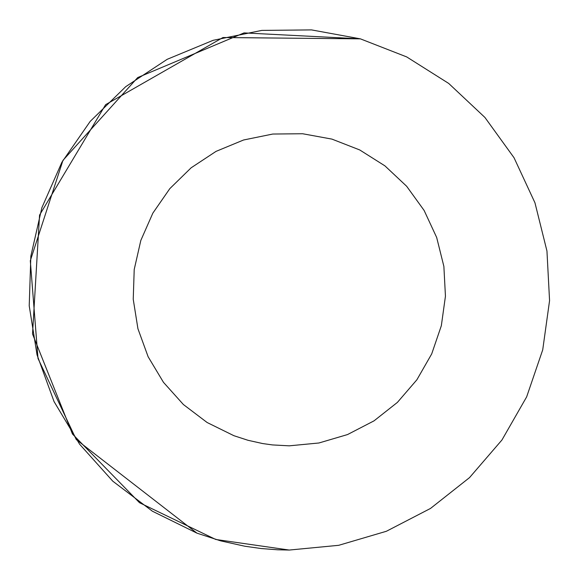 <?xml version="1.0" encoding="UTF-8"?>
<svg xmlns="http://www.w3.org/2000/svg" width="579" height="579" viewBox="0 0 579 579"><rect width="100%" height="100%" fill="white"/><g stroke="black" fill="none" stroke-linecap="round" stroke-linejoin="round"><path stroke-width="0.87" d="M277.746 549.797L289.254 550.05L338.722 545.309L386.388 531.269L430.515 508.434L469.511 477.632L501.95 439.989L526.651 396.876L542.718 349.854L549.565 300.639L546.952 251.018L534.96 202.795L514.029 157.727L484.927 117.457L448.703 83.434L406.69 56.916L360.399 38.851L311.516 29.905L261.831 30.398L213.137 40.313L167.215 59.297L125.737 86.655L90.201 121.387L61.902 162.229L41.876 207.709L30.846 256.157L29.218 305.821L37.049 354.891L54.05 401.58L79.605 444.202L112.782 481.185L152.386 511.199L196.961 533.158L220.613 540.844L244.895 546.243L261.267 548.545L277.746 549.797L289.254 550.05L338.722 545.309M289.254 550.05L215.757 539.469L139.51 502.717L72.469 434.033L32.525 333.96L39.56 215.091L105.624 104.661L222.958 37.526L360.399 38.851L244.07 32.902L137.701 77.564L62.959 160.369L30.303 260.724L37.997 358.444L76.283 439.599L196.961 533.158M289.254 445.83L318.935 442.986L347.53 434.561L374.012 420.861L397.411 402.383L416.873 379.795L431.695 353.928L441.336 325.716L445.446 296.187L443.876 266.412L436.675 237.477L424.118 210.438L406.661 186.272L384.926 165.862L359.718 149.947L331.941 139.112L302.614 133.742L272.803 134.038L243.585 139.988L216.032 151.38L191.142 167.794L169.821 188.631L152.849 213.137L140.827 240.423L134.212 269.496L133.235 299.292L137.932 328.734L148.13 356.751L163.466 382.321L183.377 404.511L207.13 422.518L233.88 435.69L248.073 440.308L262.642 443.55L272.463 444.925L289.254 445.83"/></g></svg>
